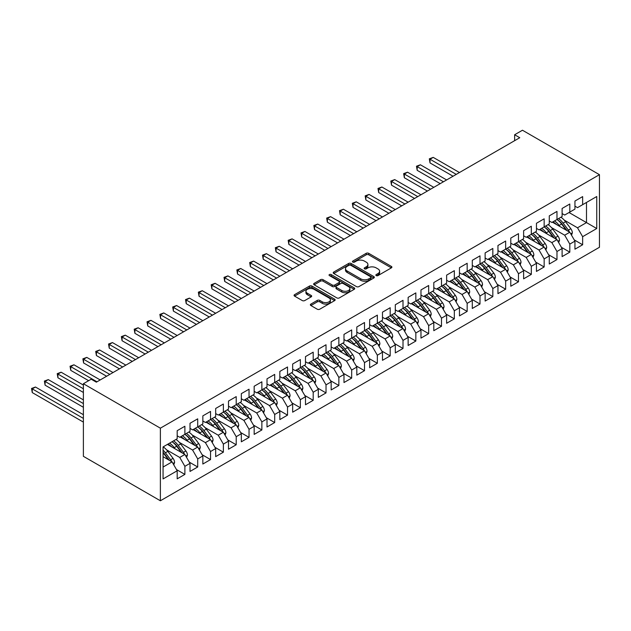 <?xml version="1.0" encoding="UTF-8"?>
<svg xmlns="http://www.w3.org/2000/svg" width="631" height="631" viewBox="0 0 631 631"><rect width="100%" height="100%" fill="white"/><g stroke="black" fill="none" stroke-linecap="round" stroke-linejoin="round"><path stroke-width="0.95" d="M376.226 275.589A1.246 0.718 0 0 0 377.993 275.589L391.37 267.867A1.783 1.025 0 0 0 391.89 267.142A1.783 1.025 0 0 0 391.37 266.416L368.701 253.323A1.783 1.025 0 0 0 366.185 253.323L352.8 261.053A1.246 0.718 0 0 0 352.437 261.557A1.246 0.718 0 0 0 352.8 262.07A1.246 0.718 0 0 0 354.567 262.07L356.294 261.068A5.703 3.289 0 0 1 364.355 261.068L366.248 262.157A5.703 3.289 0 0 1 367.912 264.484A5.703 3.289 0 0 1 366.248 266.81L364.513 267.812A1.246 0.718 0 0 0 364.15 268.325A1.246 0.718 0 0 0 364.513 268.83A1.246 0.718 0 0 0 366.28 268.83L368.007 267.828A5.703 3.289 0 0 1 376.068 267.828L377.961 268.924A5.703 3.289 0 0 1 379.625 271.251A5.703 3.289 0 0 1 377.961 273.578L376.226 274.572A1.246 0.718 0 0 0 375.863 275.084A1.246 0.718 0 0 0 376.226 275.589L376.226 274.572M310.894 304.079A1.783 1.025 0 0 0 310.373 304.805A1.783 1.025 0 0 0 310.894 305.53L317.251 309.206A1.783 1.025 0 0 0 319.775 309.206L334.635 300.624A1.783 1.025 0 0 0 335.156 299.899A1.783 1.025 0 0 0 334.635 299.173L311.966 286.08A1.783 1.025 0 0 0 309.442 286.08L294.582 294.661A1.783 1.025 0 0 0 294.062 295.387A1.783 1.025 0 0 0 294.582 296.113L302.265 300.553A1.783 1.025 0 0 0 304.781 300.553L311.146 296.878A1.783 1.025 0 0 0 311.667 296.152A1.783 1.025 0 0 0 311.146 295.426L307.336 293.226A4.764 2.753 0 0 1 305.94 291.277A4.764 2.753 0 0 1 308.882 288.738A4.764 2.753 0 0 1 314.072 289.337L328.996 297.95A4.764 2.753 0 0 1 330.392 299.899A4.764 2.753 0 0 1 327.45 302.438A4.764 2.753 0 0 1 322.26 301.839L319.775 300.403A1.783 1.025 0 0 0 317.251 300.403L310.894 304.079L310.894 305.53M83.387 383.727L160.377 428.173L160.377 500.769L83.387 456.323L83.387 383.727L91.211 379.207L96.346 382.173L519.77 137.708L514.636 134.75L514.636 140.674M514.636 134.75L522.46 130.231L599.45 174.677L160.377 428.173M356.42 286.592A1.783 1.025 0 0 0 358.944 286.592L373.804 278.011A1.783 1.025 0 0 0 374.325 277.285A1.783 1.025 0 0 0 373.804 276.559L351.136 263.466A1.783 1.025 0 0 0 348.612 263.466L333.752 272.048A1.783 1.025 0 0 0 333.231 272.773A1.783 1.025 0 0 0 333.752 273.499L356.42 286.592M329.903 275.865A1.246 0.718 0 0 1 331.172 276.039L331.172 274.556L354.22 287.862A1.783 1.025 0 0 1 354.74 288.588A1.783 1.025 0 0 1 354.22 289.313L339.36 297.895A1.783 1.025 0 0 1 336.836 297.895L314.167 284.81L314.167 283.358A1.783 1.025 0 0 0 313.646 284.084A1.783 1.025 0 0 0 314.167 284.81M314.167 283.358L320.524 279.683A1.783 1.025 0 0 1 323.048 279.683L332.237 284.991A1.783 1.025 0 0 0 334.761 284.991L338.981 282.554A1.783 1.025 0 0 0 339.502 281.828A1.783 1.025 0 0 0 338.981 281.103L329.406 275.573A1.246 0.718 0 0 1 329.043 275.069A1.246 0.718 0 0 1 329.808 274.398A1.246 0.718 0 0 1 331.172 274.556M160.377 500.769L599.45 247.273L599.45 174.677M569.044 212.529L586.491 222.601L586.491 202.456L596.752 196.525L582.642 204.681L582.642 196.604L574.944 201.044L574.944 209.121L569.809 212.087L569.809 204.01L562.111 208.459L562.111 216.528L556.976 219.493L556.976 211.417L549.278 215.865L549.278 223.942L544.151 226.9L544.151 218.823L536.453 223.271L536.453 231.348L531.318 234.306L531.318 226.237L523.62 230.678L523.62 238.755L518.485 241.72L518.485 233.644L510.787 238.084L510.787 246.161L505.652 249.127L505.652 241.05L497.954 245.498L497.954 253.567L492.827 256.533L492.827 248.456L485.129 252.905L485.129 260.974L479.994 263.939L479.994 255.863L472.296 260.311L472.296 268.388L467.161 271.346L467.161 263.277L459.463 267.718L459.463 275.794L454.328 278.76L454.328 270.683L446.63 275.124L446.63 283.201L441.503 286.166L441.503 278.09L433.805 282.538L433.805 290.607L428.67 293.573L428.67 285.496L420.972 289.945L420.972 298.013L415.837 300.979L415.837 292.902L408.139 297.351L408.139 305.428L403.004 308.385L403.004 300.317L395.306 304.757L395.306 312.834L390.179 315.8L390.179 307.723L382.481 312.164L382.481 320.24L377.346 323.206L377.346 315.129L369.648 319.578L369.648 327.647L364.513 330.612L364.513 322.536L356.815 326.984L356.815 335.053L351.68 338.019L351.68 329.942L343.982 334.391L343.982 342.467L338.855 345.425L338.855 337.356L331.157 341.797L331.157 349.874L326.022 352.839L326.022 344.763L318.324 349.203L318.324 357.28L313.189 360.246L313.189 352.169L305.491 356.61L305.491 364.686L300.356 367.652L300.356 359.575L292.658 364.024L292.658 372.093L287.531 375.059L287.531 366.982L279.833 371.43L279.833 379.507L274.698 382.465L274.698 374.396L267 378.837L267 386.913L261.865 389.871L261.865 381.802L254.167 386.243L254.167 394.32L249.032 397.285L249.032 389.209L241.334 393.649L241.334 401.726L236.207 404.692L236.207 396.615L228.509 401.064L228.509 409.133L223.374 412.098L223.374 404.021L215.676 408.47L215.676 416.547L210.541 419.505L210.541 411.436L202.843 415.876L202.843 423.953L197.708 426.911L197.708 418.842L190.01 423.283L190.01 431.359L184.883 434.325L184.883 426.248L177.185 430.689L177.185 438.766L163.066 446.914L163.066 478.921L177.185 470.773L172.05 461.884L163.066 456.694M596.752 196.525L596.752 228.532L582.642 236.68L577.507 227.791L564.288 220.156M574.234 239.906L582.642 244.757L582.642 236.68M582.642 244.757L574.944 249.198L574.944 241.129L569.809 244.087L564.682 235.197L551.462 227.57M561.409 247.313L569.809 252.163L569.809 244.087M569.809 252.163L562.111 256.604L562.111 248.535L556.976 251.493L551.849 242.604L538.629 234.977M548.576 254.719L556.976 259.57L556.976 251.493M556.976 259.57L549.278 264.018L549.278 255.941L544.151 258.907L539.016 250.018L525.797 242.383M535.743 262.125L544.151 266.976L544.151 258.907M544.151 266.976L536.453 271.425L536.453 263.348L531.318 266.314L526.183 257.424L512.964 249.789M522.91 269.532L531.318 274.39L531.318 266.314M531.318 274.39L523.62 278.831L523.62 270.754L518.485 273.72L513.358 264.831L500.138 257.196M510.085 276.946L518.485 281.797L518.485 273.72M518.485 281.797L510.787 286.237L510.787 278.161L505.652 281.126L500.525 272.237L487.306 264.61M497.252 284.352L505.652 289.203L505.652 281.126M505.652 289.203L497.954 293.644L497.954 285.575L492.827 288.533L487.692 279.643L474.473 272.016M484.419 291.759L492.827 296.609L492.827 288.533M492.827 296.609L485.129 301.058L485.129 292.981L479.994 295.947L474.859 287.058L461.64 279.423M471.586 299.165L479.994 304.016L479.994 295.947M479.994 304.016L472.296 308.464L472.296 300.388L467.161 303.353L462.026 294.464L448.815 286.829M458.761 306.571L467.161 311.422L467.161 303.353M467.161 311.422L459.463 315.871L459.463 307.794L454.328 310.76L449.201 301.87L435.982 294.235M445.928 313.986L454.328 318.836L454.328 310.76M454.328 318.836L446.63 323.277L446.63 315.2L441.503 318.166L436.368 309.277L423.149 301.65M433.095 321.392L441.503 326.243L441.503 318.166M441.503 326.243L433.805 330.683L433.805 322.615L428.67 325.572L423.535 316.683L410.316 309.056M420.262 328.798L428.67 333.649L428.67 325.572M428.67 333.649L420.972 338.098L420.972 330.021L415.837 332.987L410.702 324.089L397.491 316.462M407.437 336.205L415.837 341.055L415.837 332.987M415.837 341.055L408.139 345.504L408.139 337.427L403.004 340.393L397.877 331.504L384.658 323.869M394.604 343.611L403.004 348.462L403.004 340.393M403.004 348.462L395.306 352.91L395.306 344.834L390.179 347.799L385.044 338.91L371.825 331.275M381.771 351.017L390.179 355.876L390.179 347.799M390.179 355.876L382.481 360.317L382.481 352.24L377.346 355.206L372.211 346.316L358.992 338.689M368.938 358.432L377.346 363.282L377.346 355.206M377.346 363.282L369.648 367.723L369.648 359.654L364.513 362.612L359.378 353.723L346.167 346.096M356.113 365.838L364.513 370.689L364.513 362.612M364.513 370.689L356.815 375.137L356.815 367.061L351.68 370.026L346.553 361.129L333.334 353.502M343.28 373.244L351.68 378.095L351.68 370.026M351.68 378.095L343.982 382.544L343.982 374.467L338.855 377.433L333.72 368.543L320.501 360.908M330.447 380.651L338.855 385.502L338.855 377.433M338.855 385.502L331.157 389.95L331.157 381.873L326.022 384.839L320.887 375.95L307.668 368.315M317.614 388.057L326.022 392.916L326.022 384.839M326.022 392.916L318.324 397.356L318.324 389.28L313.189 392.245L308.054 383.356L294.843 375.729M304.789 395.471L313.189 400.322L313.189 392.245M313.189 400.322L305.491 404.763L305.491 396.694L300.356 399.652L295.229 390.763L282.01 383.135M291.956 402.878L300.356 407.729L300.356 399.652M300.356 407.729L292.658 412.177L292.658 404.1L287.531 407.058L282.396 398.169L269.177 390.542M279.123 410.284L287.531 415.135L287.531 407.058M287.531 415.135L279.833 419.583L279.833 411.507L274.698 414.472L269.563 405.583L256.344 397.948M266.29 417.69L274.698 422.541L274.698 414.472M274.698 422.541L267 426.99L267 418.913L261.865 421.879L256.73 412.989L243.519 405.354M253.465 425.097L261.865 429.956L261.865 421.879M261.865 429.956L254.167 434.396L254.167 426.319L249.032 429.285L243.905 420.396L230.686 412.761M240.632 432.511L249.032 437.362L249.032 429.285M249.032 437.362L241.334 441.803L241.334 433.734L236.207 436.691L231.072 427.802L217.853 420.175M227.799 439.917L236.207 444.768L236.207 436.691M236.207 444.768L228.509 449.217L228.509 441.14L223.374 444.098L218.239 435.209L205.02 427.581M214.966 447.324L223.374 452.175L223.374 444.098M223.374 452.175L215.676 456.623L215.676 448.546L210.541 451.512L205.406 442.623L192.195 434.988M202.141 454.73L210.541 459.581L210.541 451.512M210.541 459.581L202.843 464.03L202.843 455.953L197.708 458.918L192.581 450.029L179.362 442.394M189.308 462.137L197.708 466.995L197.708 458.918M197.708 466.995L190.01 471.436L190.01 463.359L184.883 466.325L179.748 457.436L166.529 449.8M176.475 469.551L184.883 474.402L184.883 466.325M184.883 474.402L177.185 478.842L177.185 470.773M177.185 435.808L179.748 437.283L184.883 434.325M163.066 467.066L172.05 461.884M190.01 428.394L192.581 429.877L197.708 426.911M179.748 457.436L184.883 454.47L167.428 444.398M190.01 463.359L184.883 454.47M202.843 420.987L205.406 422.47L210.541 419.505M192.581 450.029L197.708 447.063L180.261 436.991M202.843 455.953L197.708 447.063M215.676 413.581L218.239 415.064L223.374 412.098M205.406 442.623L210.541 439.657L193.094 429.585M215.676 448.546L210.541 439.657M228.509 406.175L231.072 407.658L236.207 404.692A13.882 8.014 60 0 1 240.821 409.211L245.412 415.34M218.239 435.209L223.374 432.251L205.927 422.171M228.509 441.14L223.374 432.251M241.334 398.768L243.905 400.243L249.032 397.285M231.072 427.802L236.207 424.844L218.752 414.764M241.334 433.734L236.207 424.844M254.167 391.354L256.73 392.837L261.865 389.871M243.905 420.396L249.032 417.43L231.585 407.358M254.167 426.319L249.032 417.43M267 383.948L269.563 385.431L274.698 382.465A13.882 8.014 60 0 1 279.312 386.992L283.903 393.113M256.73 412.989L261.865 410.024L244.418 399.951M267 418.913L261.865 410.024M279.833 376.541L282.396 378.024L287.531 375.059M269.563 405.583L274.698 402.617L257.251 392.545M279.833 411.507L274.698 402.617M292.658 369.135L295.229 370.618L300.356 367.652M282.396 398.169L287.531 395.211L270.076 385.131M292.658 404.1L287.531 395.211M305.491 361.729L308.054 363.204L313.189 360.246A13.882 8.014 60 0 1 317.803 364.765L322.394 370.894M295.229 390.763L300.356 387.805L282.909 377.724M305.491 396.694L300.356 387.805M318.324 354.314L320.887 355.797L326.022 352.839M308.054 383.356L313.189 380.39L295.742 370.318M318.324 389.28L313.189 380.39M331.157 346.908L333.72 348.391L338.855 345.425M320.887 375.95L326.022 372.984L308.575 362.912M331.157 381.873L326.022 372.984M343.982 339.502L346.553 340.985L351.68 338.019A13.882 8.014 60 0 1 356.302 342.546L360.885 348.667M333.72 368.543L338.855 365.578L321.4 355.505M343.982 374.467L338.855 365.578M356.815 332.095L359.378 333.578L364.513 330.612M346.553 361.129L351.68 358.171L334.233 348.091M356.815 367.061L351.68 358.171M369.648 324.689L372.211 326.164L377.346 323.206M359.378 353.723L364.513 350.765L347.066 340.685M369.648 359.654L364.513 350.765M382.481 317.275L385.044 318.758L390.179 315.8M372.211 346.316L377.346 343.351L359.899 333.278M382.481 352.24L377.346 343.351M395.306 309.868L397.877 311.351L403.004 308.385M385.044 338.91L390.179 335.944L372.724 325.872M395.306 344.834L390.179 335.944M408.139 302.462L410.702 303.945L415.837 300.979A13.882 8.014 60 0 1 420.451 305.507L425.042 311.627M397.877 331.504L403.004 328.538L385.557 318.466M408.139 337.427L403.004 328.538M420.972 295.056L423.535 296.538L428.67 293.573M410.702 324.089L415.837 321.132L398.39 311.051M420.972 330.021L415.837 321.132M433.805 287.649L436.368 289.124L441.503 286.166M423.535 316.683L428.67 313.725L411.223 303.645M433.805 322.615L428.67 313.725M446.63 280.235L449.201 281.718L454.328 278.76M436.368 309.277L441.503 306.311L424.048 296.239M446.63 315.2L441.503 306.311M459.463 272.829L462.026 274.311L467.161 271.346M449.201 301.87L454.328 298.905L436.881 288.832M459.463 307.794L454.328 298.905M472.296 265.422L474.859 266.905L479.994 263.939M462.026 294.464L467.161 291.498L449.714 281.426M472.296 300.388L467.161 291.498M485.129 258.016L487.692 259.499L492.827 256.533A13.882 8.014 60 0 1 497.441 261.053L502.031 267.181M474.859 287.058L479.994 284.092L462.547 274.02M485.129 292.981L479.994 284.092M497.954 250.61L500.525 252.084L505.652 249.127M487.692 279.643L492.827 276.686L475.372 266.605M497.954 285.575L492.827 276.686M510.787 243.195L513.358 244.678L518.485 241.72M500.525 272.237L505.652 269.271L488.205 259.199M510.787 278.161L505.652 269.271M523.62 235.789L526.183 237.272L531.318 234.306M513.358 264.831L518.485 261.865L501.038 251.793M523.62 270.754L518.485 261.865M536.453 228.383L539.016 229.865L544.151 226.9M526.183 257.424L531.318 254.459L513.871 244.386M536.453 263.348L531.318 254.459M549.278 220.976L551.849 222.459L556.976 219.493M539.016 250.018L544.151 247.052L526.696 236.98M549.278 255.941L544.151 247.052M562.111 213.57L564.682 215.045L569.809 212.087M551.849 242.604L556.976 239.646L539.529 229.566M562.111 248.535L556.976 239.646M574.944 206.156L577.507 207.638L582.642 204.681M564.682 235.197L569.809 232.232L552.362 222.159M574.944 241.129L569.809 232.232M577.507 227.791L586.491 222.601L596.752 228.532M376.723 275.771L377.961 275.053A5.703 3.289 0 0 0 379.625 272.726L379.625 271.251M367.912 264.484L367.912 265.966A5.703 3.289 0 0 1 366.248 268.293L365.01 269.003M391.346 267.883L368.701 254.806A1.783 1.025 0 0 0 366.185 254.806L353.297 262.244M373.781 278.026L351.136 264.949A1.783 1.025 0 0 0 348.612 264.949L333.775 273.515L333.752 272.048M370.657 277.79A1.246 0.718 0 0 0 371.02 277.285A1.246 0.718 0 0 0 370.657 276.772L350.757 265.288A1.246 0.718 0 0 0 348.99 265.288L347.168 266.337A5.703 3.289 0 0 0 345.496 268.664A5.703 3.289 0 0 0 347.168 270.991L360.766 278.847A5.703 3.289 0 0 0 368.827 278.847L370.657 277.79L370.657 279.273A1.246 0.718 0 0 0 371.02 278.768L371.02 277.285M345.496 268.664L345.496 270.147A5.703 3.289 0 0 0 347.168 272.474L347.168 270.991M370.657 279.273L368.827 280.33A5.703 3.289 0 0 1 360.766 280.33L347.168 272.474M314.191 284.826L320.524 281.166L320.524 279.683M339.502 281.828L339.502 283.311A1.783 1.025 0 0 1 338.981 284.037L334.761 286.474A1.783 1.025 0 0 1 332.237 286.474L323.048 281.166A1.783 1.025 0 0 0 320.524 281.166M331.172 276.039L354.196 289.329M341.781 290.497A4.764 2.753 0 0 0 346.971 291.096A4.764 2.753 0 0 0 349.913 288.556A4.764 2.753 0 0 0 348.517 286.608L343.264 283.571A1.783 1.025 0 0 0 340.74 283.571L336.52 286.009A1.783 1.025 0 0 0 336 286.734A1.783 1.025 0 0 0 336.52 287.46L341.781 290.497L341.781 291.979A4.764 2.753 0 0 0 346.971 292.579A4.764 2.753 0 0 0 349.913 290.031L349.913 288.556M336 286.734L336 288.217A1.783 1.025 0 0 0 336.52 288.943L336.52 287.46M341.781 291.979L336.52 288.943M330.392 299.899L330.392 301.381A4.764 2.753 0 0 1 327.45 303.921A4.764 2.753 0 0 1 322.26 303.322L319.775 301.886A1.783 1.025 0 0 0 317.251 301.886L310.917 305.546M305.94 291.277L305.94 292.76A4.764 2.753 0 0 0 307.336 294.709L307.336 293.226M311.122 296.893L307.336 294.709M334.635 299.173L334.635 300.624L311.966 287.562A1.783 1.025 0 0 0 309.442 287.562L294.606 296.128M571.52 235.205L572.349 232.815A4.811 2.776 -120 0 0 570.818 228.722L565.573 221.718A13.882 8.014 -120 0 0 560.927 217.214M560.028 226.592L559.161 225.425A13.882 8.014 -120 0 0 554.515 220.921M556.621 224.62A11.524 6.649 -120 0 0 552.819 221.899M569.438 232.019A4.811 2.776 -120 0 0 568.381 230.126L563.136 223.129A13.882 8.014 -120 0 0 558.49 218.618M557.796 220.109A11.524 6.649 60 0 1 562.221 224.21L567.032 230.63M459.463 172.531L433.221 157.379L430.019 159.233L430.019 162.932L453.05 176.23M556.952 219.509A13.882 8.014 60 0 1 561.598 224.013L566.181 230.141M430.019 162.932L429.309 158.823L456.252 174.377M429.309 158.823L433.221 157.379M558.695 242.612L559.516 240.222A4.811 2.776 -120 0 0 557.985 236.128L552.74 229.124A13.882 8.014 -120 0 0 548.094 224.62M547.203 233.998L546.328 232.831A13.882 8.014 -120 0 0 541.682 228.327M543.788 232.027A11.524 6.649 -120 0 0 539.986 229.305M556.605 239.425A4.811 2.776 -120 0 0 555.548 237.532L550.303 230.536A13.882 8.014 -120 0 0 545.657 226.032M544.963 227.523A11.524 6.649 60 0 1 549.388 231.616L554.199 238.037M446.63 179.938L420.396 164.786L417.186 166.639L417.186 170.338L440.217 183.637M544.119 226.915A13.882 8.014 60 0 1 548.765 231.427L553.355 237.548M417.186 170.338L416.484 166.229L443.427 181.783M416.484 166.229L420.396 164.786M545.862 250.018L546.691 247.628A4.811 2.776 -120 0 0 545.152 243.534L539.907 236.538A13.882 8.014 -120 0 0 535.269 232.027M534.37 241.405L533.495 240.237A13.882 8.014 -120 0 0 528.849 235.734M530.955 239.433A11.524 6.649 -120 0 0 527.153 236.712M543.78 246.839A4.811 2.776 -120 0 0 542.715 244.938L537.47 237.942A13.882 8.014 -120 0 0 532.832 233.438M532.13 234.929A11.524 6.649 60 0 1 536.555 239.023L541.366 245.443M433.805 187.344L407.563 172.192L404.353 174.046L404.353 177.753L427.384 191.043M531.286 234.322A13.882 8.014 60 0 1 535.932 238.833L540.522 244.954M404.353 177.753L403.651 173.635L430.594 189.197M403.651 173.635L407.563 172.192M533.029 257.424L533.858 255.034A4.811 2.776 -120 0 0 532.319 250.941L527.082 243.945A13.882 8.014 -120 0 0 522.436 239.433M521.537 248.811L520.662 247.644A13.882 8.014 -120 0 0 516.024 243.14M518.13 246.839A11.524 6.649 -120 0 0 514.32 244.118M530.947 254.246A4.811 2.776 -120 0 0 529.882 252.353L524.645 245.349A13.882 8.014 -120 0 0 519.999 240.845M519.297 242.336A11.524 6.649 60 0 1 523.73 246.437L528.533 252.857M420.972 194.75L394.73 179.598L391.52 181.452L391.52 185.159L414.551 198.457M518.461 241.736A13.882 8.014 60 0 1 523.099 246.24L527.69 252.368M391.52 185.159L390.818 181.05L417.761 196.604M390.818 181.05L394.73 179.598M520.196 264.831L521.025 262.441A4.811 2.776 -120 0 0 519.494 258.347L514.249 251.351A13.882 8.014 -120 0 0 509.603 246.847M508.704 256.218L507.837 255.058A13.882 8.014 -120 0 0 503.191 250.546M505.297 254.254A11.524 6.649 -120 0 0 501.495 251.524M518.114 261.652A4.811 2.776 -120 0 0 517.057 259.759L511.812 252.755A13.882 8.014 -120 0 0 507.166 248.251M506.472 249.742A11.524 6.649 60 0 1 510.897 253.843L515.708 260.264M408.139 202.157L381.897 187.013L378.695 188.858L378.695 192.565L401.726 205.864M505.628 249.142A13.882 8.014 60 0 1 510.274 253.646L514.857 259.775M378.695 192.565L377.985 188.456L404.928 204.01M377.985 188.456L381.897 187.013M507.371 272.245L508.192 269.855A4.811 2.776 -120 0 0 506.661 265.761L501.416 258.757A13.882 8.014 -120 0 0 496.771 254.254M495.879 263.632L495.004 262.464A13.882 8.014 -120 0 0 490.358 257.953M492.464 261.66A11.524 6.649 -120 0 0 488.662 258.939M505.281 269.058A4.811 2.776 -120 0 0 504.224 267.165L498.979 260.169A13.882 8.014 -120 0 0 494.333 255.658M493.639 257.148A11.524 6.649 60 0 1 498.064 261.25L502.875 267.67M395.306 209.563L369.072 194.419L365.862 196.273L365.862 199.972L388.893 213.27M365.862 199.972L365.16 195.862L392.103 211.417M365.16 195.862L369.072 194.419M494.538 279.651L495.367 277.261A4.811 2.776 -120 0 0 493.828 273.168L488.583 266.164A13.882 8.014 -120 0 0 483.945 261.66M483.046 271.038L482.171 269.871A13.882 8.014 -120 0 0 477.525 265.367M479.631 269.066A11.524 6.649 -120 0 0 475.829 266.345M492.456 276.465A4.811 2.776 -120 0 0 491.391 274.572L486.146 267.576A13.882 8.014 -120 0 0 481.508 263.072M480.806 264.563A11.524 6.649 60 0 1 485.231 268.656L490.042 275.077M382.481 216.977L356.239 201.825L353.029 203.679L353.029 207.378L376.06 220.676M479.962 263.955A13.882 8.014 60 0 1 484.608 268.467L489.199 274.588M353.029 207.378L352.327 203.269L379.27 218.823M352.327 203.269L356.239 201.825M481.705 287.058L482.534 284.668A4.811 2.776 -120 0 0 480.996 280.574L475.758 273.578A13.882 8.014 -120 0 0 471.112 269.066M470.213 278.445L469.338 277.277A13.882 8.014 -120 0 0 464.7 272.773M466.806 276.473A11.524 6.649 -120 0 0 462.996 273.751M479.623 283.879A4.811 2.776 -120 0 0 478.558 281.978L473.321 274.982A13.882 8.014 -120 0 0 468.675 270.478M467.973 271.969A11.524 6.649 60 0 1 472.406 276.062L477.21 282.483M369.648 224.384L343.406 209.232L340.196 211.085L340.196 214.792L363.227 228.083M467.137 271.362A13.882 8.014 60 0 1 471.775 275.873L476.366 281.994M340.196 214.792L339.494 210.675L366.437 226.237M339.494 210.675L343.406 209.232M468.872 294.464L469.701 292.074A4.811 2.776 -120 0 0 468.17 287.981L462.925 280.984A13.882 8.014 -120 0 0 458.28 276.473M457.38 285.851L456.513 284.684A13.882 8.014 -120 0 0 451.867 280.18M453.973 283.879A11.524 6.649 -120 0 0 450.171 281.158M466.79 291.285A4.811 2.776 -120 0 0 465.733 289.392L460.488 282.388A13.882 8.014 -120 0 0 455.842 277.885M455.148 279.375A11.524 6.649 60 0 1 459.573 283.469L464.384 289.897M356.815 231.79L330.573 216.638L327.371 218.492L327.371 222.199L350.402 235.497M454.304 278.776A13.882 8.014 60 0 1 458.95 283.28L463.533 289.408M327.371 222.199L326.661 218.089L353.605 233.644M326.661 218.089L330.573 216.638M456.047 301.87L456.868 299.48A4.811 2.776 -120 0 0 455.337 295.387L450.092 288.391A13.882 8.014 -120 0 0 445.447 283.887M444.555 293.257L443.68 292.098A13.882 8.014 -120 0 0 439.034 287.586M441.14 291.293A11.524 6.649 -120 0 0 437.338 288.564M453.957 298.692A4.811 2.776 -120 0 0 452.9 296.799L447.655 289.795A13.882 8.014 -120 0 0 443.009 285.291M442.315 286.782A11.524 6.649 60 0 1 446.74 290.883L451.551 297.304M343.982 239.196L317.748 224.052L314.538 225.898L314.538 229.605L337.569 242.903M441.471 286.182A13.882 8.014 60 0 1 446.117 290.686L450.708 296.815M314.538 229.605L313.836 225.496L340.779 241.05M313.836 225.496L317.748 224.052M443.214 309.285L444.043 306.895A4.811 2.776 -120 0 0 442.505 302.801L437.259 295.797A13.882 8.014 -120 0 0 432.621 291.293M431.722 300.671L430.847 299.504A13.882 8.014 -120 0 0 426.201 294.993M428.307 298.7A11.524 6.649 -120 0 0 424.505 295.978M441.132 306.098A4.811 2.776 -120 0 0 440.067 304.205L434.822 297.209A13.882 8.014 -120 0 0 430.184 292.697M429.482 294.188A11.524 6.649 60 0 1 433.907 298.289L438.719 304.71M331.157 246.603L304.915 231.459L301.705 233.312L301.705 237.011L324.736 250.31M428.638 293.589A13.882 8.014 60 0 1 433.284 298.092L437.875 304.221M301.705 237.011L301.003 232.902L327.946 248.456M301.003 232.902L304.915 231.459M430.381 316.691L431.21 314.301A4.811 2.776 -120 0 0 429.672 310.207L424.434 303.203A13.882 8.014 -120 0 0 419.789 298.7M418.889 308.078L418.014 306.911A13.882 8.014 -120 0 0 413.376 302.407M415.482 306.106A11.524 6.649 -120 0 0 411.672 303.385M428.299 313.504A4.811 2.776 -120 0 0 427.234 311.611L421.997 304.615A13.882 8.014 -120 0 0 417.351 300.111M416.649 301.602A11.524 6.649 60 0 1 421.082 305.696L425.886 312.116M318.324 254.017L292.082 238.865L288.872 240.719L288.872 244.418L311.903 257.716M288.872 244.418L288.17 240.308L315.114 255.863M288.17 240.308L292.082 238.865M417.548 324.097L418.377 321.707A4.811 2.776 -120 0 0 416.846 317.614L411.601 310.618A13.882 8.014 -120 0 0 406.956 306.106M406.056 315.484L405.189 314.317A13.882 8.014 -120 0 0 400.543 309.813M402.649 313.512A11.524 6.649 -120 0 0 398.847 310.791M415.466 320.919A4.811 2.776 -120 0 0 414.409 319.018L409.164 312.022A13.882 8.014 -120 0 0 404.518 307.518M403.824 309.009A11.524 6.649 60 0 1 408.249 313.102L413.06 319.523M305.491 261.423L279.249 246.271L276.047 248.125L276.047 251.832L299.078 265.123M402.98 308.401A13.882 8.014 60 0 1 407.626 312.913L412.209 319.034M276.047 251.832L275.337 247.715L302.281 263.277M275.337 247.715L279.249 246.271M404.723 331.504L405.544 329.114A4.811 2.776 -120 0 0 404.014 325.02L398.768 318.024A13.882 8.014 -120 0 0 394.123 313.512M393.231 322.891L392.356 321.723A13.882 8.014 -120 0 0 387.71 317.219M389.816 320.919A11.524 6.649 -120 0 0 386.014 318.198M402.633 328.325A4.811 2.776 -120 0 0 401.576 326.432L396.331 319.428A13.882 8.014 -120 0 0 391.685 314.924M390.991 316.415A11.524 6.649 60 0 1 395.416 320.509L400.228 326.937M292.658 268.83L266.424 253.678L263.214 255.531L263.214 259.238L286.245 272.537M390.147 315.815A13.882 8.014 60 0 1 394.793 320.319L399.384 326.448M263.214 259.238L262.512 255.129L289.455 270.683M262.512 255.129L266.424 253.678M391.89 338.91L392.719 336.52A4.811 2.776 -120 0 0 391.181 332.427L385.935 325.43A13.882 8.014 -120 0 0 381.298 320.927M380.398 330.297L379.523 329.137A13.882 8.014 -120 0 0 374.877 324.626M376.983 328.333A11.524 6.649 -120 0 0 373.181 325.604M389.808 335.731A4.811 2.776 -120 0 0 388.743 333.838L383.498 326.834A13.882 8.014 -120 0 0 378.86 322.331M378.158 323.821A11.524 6.649 60 0 1 382.583 327.923L387.395 334.343M279.833 276.236L253.591 261.092L250.381 262.938L250.381 266.645L273.412 279.943M377.314 323.222A13.882 8.014 60 0 1 381.96 327.726L386.551 333.854M250.381 266.645L249.679 262.535L276.623 278.09M249.679 262.535L253.591 261.092M379.057 346.324L379.886 343.934A4.811 2.776 -120 0 0 378.348 339.833L373.11 332.837A13.882 8.014 -120 0 0 368.465 328.333M367.565 337.711L366.69 336.544A13.882 8.014 -120 0 0 362.052 332.032M364.158 335.739A11.524 6.649 -120 0 0 360.348 333.018M376.975 343.138A4.811 2.776 -120 0 0 375.91 341.245L370.673 334.249A13.882 8.014 -120 0 0 366.027 329.737M365.325 331.228A11.524 6.649 60 0 1 369.758 335.329L374.562 341.75M267 283.642L240.758 268.498L237.548 270.352L237.548 274.051L260.579 287.35M364.489 330.628A13.882 8.014 60 0 1 369.127 335.132L373.718 341.261M237.548 274.051L236.846 269.942L263.79 285.496M236.846 269.942L240.758 268.498M366.225 353.731L367.053 351.341A4.811 2.776 -120 0 0 365.523 347.247L360.277 340.243A13.882 8.014 -120 0 0 355.632 335.739M354.732 345.118L353.865 343.95A13.882 8.014 -120 0 0 349.219 339.446M351.325 343.146A11.524 6.649 -120 0 0 347.523 340.425M364.142 350.544A4.811 2.776 -120 0 0 363.085 348.651L357.84 341.655A13.882 8.014 -120 0 0 353.194 337.143M352.5 338.642A11.524 6.649 60 0 1 356.925 342.736L361.737 349.156M254.167 291.057L227.925 275.905L224.723 277.758L224.723 281.458L247.754 294.756M224.723 281.458L224.013 277.348L250.957 292.902M224.013 277.348L227.925 275.905M353.399 361.137L354.22 358.747A4.811 2.776 -120 0 0 352.69 354.654L347.444 347.657A13.882 8.014 -120 0 0 342.799 343.146M341.907 352.524L341.032 351.357A13.882 8.014 -120 0 0 336.386 346.853M338.492 350.552A11.524 6.649 -120 0 0 334.69 347.831M351.309 357.958A4.811 2.776 -120 0 0 350.252 356.058L345.007 349.061A13.882 8.014 -120 0 0 340.361 344.558M339.667 346.048A11.524 6.649 60 0 1 344.092 350.142L348.904 356.562M241.334 298.463L215.1 283.311L211.89 285.165L211.89 288.872L234.921 302.162M338.823 345.441A13.882 8.014 60 0 1 343.469 349.953L348.06 356.073M211.89 288.872L211.188 284.755L238.132 300.317M211.188 284.755L215.1 283.311M340.566 368.543L341.395 366.154A4.811 2.776 -120 0 0 339.857 362.06L334.611 355.064A13.882 8.014 -120 0 0 329.974 350.552M329.074 359.93L328.199 358.763A13.882 8.014 -120 0 0 323.553 354.259M325.659 357.958A11.524 6.649 -120 0 0 321.857 355.237M338.484 365.365A4.811 2.776 -120 0 0 337.419 363.472L332.174 356.468A13.882 8.014 -120 0 0 327.536 351.964M326.834 353.455A11.524 6.649 60 0 1 331.259 357.548L336.071 363.969M228.509 305.869L202.267 290.717L199.057 292.571L199.057 296.278L222.088 309.576M325.99 352.855A13.882 8.014 60 0 1 330.636 357.359L335.227 363.488M199.057 296.278L198.355 292.169L225.299 307.723M198.355 292.169L202.267 290.717M327.734 375.95L328.562 373.56A4.811 2.776 -120 0 0 327.024 369.466L321.786 362.47A13.882 8.014 -120 0 0 317.141 357.966M316.241 367.337L315.366 366.177A13.882 8.014 -120 0 0 310.728 361.666M312.834 365.373A11.524 6.649 -120 0 0 309.024 362.644M325.651 372.771A4.811 2.776 -120 0 0 324.586 370.878L319.349 363.874A13.882 8.014 -120 0 0 314.703 359.37M314.001 360.861A11.524 6.649 60 0 1 318.434 364.963L323.238 371.383M215.676 313.276L189.434 298.132L186.224 299.977L186.224 303.685L209.255 316.983M186.224 303.685L185.522 299.575L212.466 315.129M185.522 299.575L189.434 298.132M314.901 383.364L315.729 380.974A4.811 2.776 -120 0 0 314.199 376.873L308.953 369.876A13.882 8.014 -120 0 0 304.308 365.373M303.408 374.751L302.541 373.584A13.882 8.014 -120 0 0 297.895 369.072M300.001 372.779A11.524 6.649 -120 0 0 296.199 370.058M312.818 380.177A4.811 2.776 -120 0 0 311.761 378.284L306.516 371.288A13.882 8.014 -120 0 0 301.87 366.777M301.176 368.267A11.524 6.649 60 0 1 305.601 372.369L310.413 378.789M202.843 320.682L176.601 305.538L173.399 307.392L173.399 311.091L196.43 324.389M300.332 367.668A13.882 8.014 60 0 1 304.978 372.172L309.561 378.3M173.399 311.091L172.689 306.981L199.633 322.536M172.689 306.981L176.601 305.538M302.075 390.77L302.896 388.38A4.811 2.776 -120 0 0 301.366 384.287L296.12 377.283A13.882 8.014 -120 0 0 291.475 372.779M290.583 382.157L289.708 380.99A13.882 8.014 -120 0 0 285.062 376.486M287.168 380.185A11.524 6.649 -120 0 0 283.366 377.464M299.985 387.584A4.811 2.776 -120 0 0 298.928 385.691L293.683 378.695A13.882 8.014 -120 0 0 289.037 374.183M288.343 375.682A11.524 6.649 60 0 1 292.768 379.775L297.58 386.196M190.01 328.096L163.776 312.944L160.566 314.798L160.566 318.497L183.597 331.796M287.499 375.074A13.882 8.014 60 0 1 292.145 379.586L296.736 385.707M160.566 318.497L159.864 314.388L186.808 329.942M159.864 314.388L163.776 312.944M289.243 398.177L290.071 395.787A4.811 2.776 -120 0 0 288.533 391.693L283.287 384.697A13.882 8.014 -120 0 0 278.65 380.185M277.75 389.564L276.875 388.396A13.882 8.014 -120 0 0 272.229 383.893M274.335 387.592A11.524 6.649 -120 0 0 270.533 384.871M287.16 394.998A4.811 2.776 -120 0 0 286.095 393.097L280.85 386.101A13.882 8.014 -120 0 0 276.212 381.597M275.51 383.088A11.524 6.649 60 0 1 279.935 387.182L284.747 393.602M177.185 335.503L150.943 320.351L147.733 322.204L147.733 325.911L170.764 339.202M147.733 325.911L147.031 321.794L173.975 337.356M147.031 321.794L150.943 320.351M276.41 405.583L277.238 403.193A4.811 2.776 -120 0 0 275.7 399.1L270.462 392.103A13.882 8.014 -120 0 0 265.817 387.592M264.917 396.97L264.042 395.803A13.882 8.014 -120 0 0 259.404 391.299M261.51 394.998A11.524 6.649 -120 0 0 257.7 392.277M274.327 402.404A4.811 2.776 -120 0 0 273.262 400.511L268.025 393.507A13.882 8.014 -120 0 0 263.379 389.004M262.677 390.494A11.524 6.649 60 0 1 267.11 394.588L271.914 401.008M164.352 342.909L138.11 327.757L134.9 329.611L134.9 333.318L157.931 346.616M261.841 389.895A13.882 8.014 60 0 1 266.479 394.399L271.07 400.527M134.9 333.318L134.198 329.208L161.142 344.763M134.198 329.208L138.11 327.757M263.577 412.989L264.405 410.6A4.811 2.776 -120 0 0 262.875 406.506L257.629 399.51A13.882 8.014 -120 0 0 252.984 395.006M252.084 404.376L251.217 403.217A13.882 8.014 -120 0 0 246.571 398.705M248.677 402.412A11.524 6.649 -120 0 0 244.875 399.683M261.494 409.811A4.811 2.776 -120 0 0 260.437 407.918L255.192 400.914A13.882 8.014 -120 0 0 250.546 396.41M249.852 397.901A11.524 6.649 60 0 1 254.277 402.002L259.089 408.423M151.519 350.315L125.277 335.171L122.075 337.017L122.075 340.724L145.106 354.023M249.008 397.301A13.882 8.014 60 0 1 253.654 401.805L258.237 407.934M122.075 340.724L121.365 336.615L148.309 352.169M121.365 336.615L125.277 335.171M250.752 420.404L251.572 418.014A4.811 2.776 -120 0 0 250.042 413.912L244.796 406.916A13.882 8.014 -120 0 0 240.151 402.412M239.259 411.791L238.384 410.623A13.882 8.014 -120 0 0 233.738 406.112M235.844 409.819A11.524 6.649 -120 0 0 232.042 407.098M248.661 417.217A4.811 2.776 -120 0 0 247.604 415.324L242.359 408.328A13.882 8.014 -120 0 0 237.713 403.816M237.019 405.307A11.524 6.649 60 0 1 241.444 409.409L246.256 415.829M138.686 357.722L112.452 342.578L109.242 344.431L109.242 348.131L132.273 361.429M109.242 348.131L108.54 344.021L135.484 359.575M108.54 344.021L112.452 342.578M237.919 427.81L238.747 425.42A4.811 2.776 -120 0 0 237.209 421.327L231.963 414.322A13.882 8.014 -120 0 0 227.326 409.819M226.426 419.197L225.551 418.03A13.882 8.014 -120 0 0 220.905 413.526M223.011 417.225A11.524 6.649 -120 0 0 219.209 414.504M235.836 424.624A4.811 2.776 -120 0 0 234.771 422.731L229.526 415.734A13.882 8.014 -120 0 0 224.888 411.223M224.186 412.721A11.524 6.649 60 0 1 228.611 416.815L233.423 423.235M125.861 365.136L99.619 349.984L96.409 351.838L96.409 355.537L119.44 368.835M223.342 412.114A13.882 8.014 60 0 1 227.988 416.626L232.579 422.746M96.409 355.537L95.707 351.428L122.651 366.982M95.707 351.428L99.619 349.984M225.086 435.216L225.914 432.827A4.811 2.776 -120 0 0 224.376 428.733L219.138 421.737A13.882 8.014 -120 0 0 214.493 417.225M213.594 426.603L212.718 425.436A13.882 8.014 -120 0 0 208.08 420.932M210.186 424.631A11.524 6.649 -120 0 0 206.376 421.91M223.003 432.038A4.811 2.776 -120 0 0 221.938 430.137L216.701 423.141A13.882 8.014 -120 0 0 212.055 418.637M211.353 420.128A11.524 6.649 60 0 1 215.786 424.221L220.59 430.642M113.028 372.542L86.786 357.391L83.576 359.244L83.576 362.951L106.607 376.242M210.517 419.52A13.882 8.014 60 0 1 215.155 424.032L219.746 430.153M83.576 362.951L82.874 358.834L109.818 374.396M82.874 358.834L86.786 357.391M212.253 442.623L213.081 440.233A4.811 2.776 -120 0 0 211.551 436.139L206.305 429.143A13.882 8.014 -120 0 0 201.66 424.631M200.761 434.01L199.893 432.842A13.882 8.014 -120 0 0 195.247 428.339M197.353 432.038A11.524 6.649 -120 0 0 193.551 429.317M210.17 439.444A4.811 2.776 -120 0 0 209.113 437.543L203.868 430.547A13.882 8.014 -120 0 0 199.222 426.043M198.528 427.534A11.524 6.649 60 0 1 202.953 431.628L207.765 438.048M100.195 379.949L73.953 364.797L70.751 366.65L70.751 370.358L88.648 380.69M197.684 426.935A13.882 8.014 60 0 1 202.33 431.438L206.913 437.567M70.751 370.358L70.041 366.248L96.985 381.802M70.041 366.248L73.953 364.797M199.428 450.029L200.248 447.639A4.811 2.776 -120 0 0 198.718 443.546L193.472 436.549A13.882 8.014 -120 0 0 188.827 432.046M187.935 441.416L187.06 440.257A13.882 8.014 -120 0 0 182.414 435.745M184.52 439.452A11.524 6.649 -120 0 0 180.718 436.723M197.337 446.851A4.811 2.776 -120 0 0 196.28 444.958L191.035 437.953A13.882 8.014 -120 0 0 186.39 433.45M185.695 434.94A11.524 6.649 60 0 1 190.12 439.042L194.932 445.462M83.387 385.06L61.128 372.211L57.918 374.057L57.918 377.764L83.387 392.466M184.851 434.341A13.882 8.014 60 0 1 189.497 438.845L194.088 444.973M57.918 377.764L57.216 373.655L83.387 388.767M57.216 373.655L61.128 372.211M186.595 457.436L187.423 455.054A4.811 2.776 -120 0 0 185.885 450.952L180.64 443.956A13.882 8.014 -120 0 0 176.002 439.452M175.102 448.822L174.227 447.663A13.882 8.014 -120 0 0 169.581 443.151M171.687 446.858A11.524 6.649 -120 0 0 167.885 444.137M184.512 454.257A4.811 2.776 -120 0 0 183.447 452.364L178.202 445.368A13.882 8.014 -120 0 0 173.564 440.856M172.862 442.347A11.524 6.649 60 0 1 177.287 446.448L182.099 452.869M83.387 399.873L48.295 379.617L45.085 381.471L45.085 385.17L83.387 407.287M172.018 441.747A13.882 8.014 60 0 1 176.664 446.251L181.255 452.38M45.085 385.17L44.383 381.061L83.387 403.58M44.383 381.061L48.295 379.617M173.762 464.85L174.59 462.46A4.811 2.776 -120 0 0 173.052 458.366L167.814 451.362A13.882 8.014 -120 0 0 163.169 446.858M171.679 461.663A4.811 2.776 -120 0 0 170.615 459.77L165.377 452.774A13.882 8.014 -120 0 0 163.066 450.155M163.066 452.206A11.524 6.649 60 0 1 164.462 453.855L169.266 460.275M83.387 414.693L35.462 387.024L32.252 388.877L32.252 392.577L83.387 422.1M163.066 452.695A13.882 8.014 60 0 1 163.831 453.657L168.422 459.786M32.252 392.577L31.55 388.467L83.387 418.392M31.55 388.467L35.462 387.024M377.961 275.053L377.961 273.578M364.513 268.83L364.513 267.812M366.248 268.293L366.248 266.81M352.8 262.07L352.8 261.053M366.185 254.806L366.185 253.323M368.701 254.806L368.701 253.323M391.37 267.867L391.37 266.416M348.612 264.949L348.612 263.466M351.136 264.949L351.136 263.466M373.804 278.011L373.804 276.559M360.766 280.33L360.766 278.847M368.827 280.33L368.827 278.847M323.048 281.166L323.048 279.683M332.237 286.474L332.237 284.991M334.761 286.474L334.761 284.991M338.981 284.037L338.981 282.554M354.22 289.313L354.22 287.862M317.251 301.886L317.251 300.403M319.775 301.886L319.775 300.403M322.26 303.322L322.26 301.839M311.146 296.878L311.146 295.426M294.582 296.113L294.582 294.661M309.442 287.562L309.442 286.08M311.966 287.562L311.966 286.08M570.732 233.825L572.317 232.902M563.136 223.129L565.573 221.718M559.161 225.425L561.598 224.013M568.381 230.126L570.818 228.722M557.899 241.231L559.484 240.316M550.303 230.536L552.74 229.124M546.328 232.831L548.765 231.427M555.548 237.532L557.985 236.128M545.066 248.638L546.659 247.723M537.47 237.942L539.907 236.538M533.495 240.237L535.932 238.833M542.715 244.938L545.152 243.534M532.233 256.052L533.826 255.129M524.645 245.349L527.082 243.945M520.662 247.644L523.099 246.24M529.882 252.353L532.319 250.941M519.408 263.458L520.993 262.535M511.812 252.755L514.249 251.351M507.837 255.058L510.274 253.646M517.057 259.759L519.494 258.347M506.575 270.865L508.16 269.942M498.979 260.169L501.416 258.757M495.004 262.464L497.441 261.053M504.224 267.165L506.661 265.761M493.742 278.271L495.335 277.356M486.146 267.576L488.583 266.164M482.171 269.871L484.608 268.467M491.391 274.572L493.828 273.168M480.909 285.677L482.502 284.762M473.321 274.982L475.758 273.578M469.338 277.277L471.775 275.873M478.558 281.978L480.996 280.574M468.084 293.084L469.669 292.169M460.488 282.388L462.925 280.984M456.513 284.684L458.95 283.28M465.733 289.392L468.17 287.981M455.251 300.498L456.836 299.575M447.655 289.795L450.092 288.391M443.68 292.098L446.117 290.686M452.9 296.799L455.337 295.387M442.418 307.904L444.011 306.981M434.822 297.209L437.259 295.797M430.847 299.504L433.284 298.092M440.067 304.205L442.505 302.801M429.585 315.311L431.178 314.396M421.997 304.615L424.434 303.203M418.014 306.911L420.451 305.507M427.234 311.611L429.672 310.207M416.76 322.717L418.345 321.802M409.164 312.022L411.601 310.618M405.189 314.317L407.626 312.913M414.409 319.018L416.846 317.614M403.927 330.123L405.512 329.208M396.331 319.428L398.768 318.024M392.356 321.723L394.793 320.319M401.576 326.432L404.014 325.02M391.094 337.538L392.687 336.615M383.498 326.834L385.935 325.43M379.523 329.137L381.96 327.726M388.743 333.838L391.181 332.427M378.261 344.944L379.854 344.021M370.673 334.249L373.11 332.837M366.69 336.544L369.127 335.132M375.91 341.245L378.348 339.833M365.436 352.35L367.021 351.435M357.84 341.655L360.277 340.243M353.865 343.95L356.302 342.546M363.085 348.651L365.523 347.247M352.603 359.757L354.188 358.842M345.007 349.061L347.444 347.657M341.032 351.357L343.469 349.953M350.252 356.058L352.69 354.654M339.77 367.163L341.363 366.248M332.174 356.468L334.611 355.064M328.199 358.763L330.636 357.359M337.419 363.472L339.857 362.06M326.937 374.577L328.53 373.655M319.349 363.874L321.786 362.47M315.366 366.177L317.803 364.765M324.586 370.878L327.024 369.466M314.112 381.984L315.697 381.061M306.516 371.288L308.953 369.876M302.541 373.584L304.978 372.172M311.761 378.284L314.199 376.873M301.279 389.39L302.864 388.475M293.683 378.695L296.12 377.283M289.708 380.99L292.145 379.586M298.928 385.691L301.366 384.287M288.446 396.796L290.039 395.882M280.85 386.101L283.287 384.697M276.875 388.396L279.312 386.992M286.095 393.097L288.533 391.693M275.613 404.203L277.206 403.288M268.025 393.507L270.462 392.103M264.042 395.803L266.479 394.399M273.262 400.511L275.7 399.1M262.78 411.617L264.373 410.694M255.192 400.914L257.629 399.51M251.217 403.217L253.654 401.805M260.437 407.918L262.875 406.506M249.955 419.023L251.54 418.101M242.359 408.328L244.796 406.916M238.384 410.623L240.821 409.211M247.604 415.324L250.042 413.912M237.122 426.43L238.715 425.515M229.526 415.734L231.963 414.322M225.551 418.03L227.988 416.626M234.771 422.731L237.209 421.327M224.289 433.836L225.882 432.921M216.701 423.141L219.138 421.737M212.718 425.436L215.155 424.032M221.938 430.137L224.376 428.733M211.456 441.243L213.049 440.328M203.868 430.547L206.305 429.143M199.893 432.842L202.33 431.438M209.113 437.543L211.551 436.139M198.631 448.657L200.216 447.734M191.035 437.953L193.472 436.549M187.06 440.257L189.497 438.845M196.28 444.958L198.718 443.546M185.798 456.063L187.391 455.14M178.202 445.368L180.64 443.956M174.227 447.663L176.664 446.251M183.447 452.364L185.885 450.952M172.965 463.469L174.558 462.555M165.377 452.774L167.814 451.362M163.066 454.107L163.831 453.657M170.615 459.77L173.052 458.366"/></g></svg>
